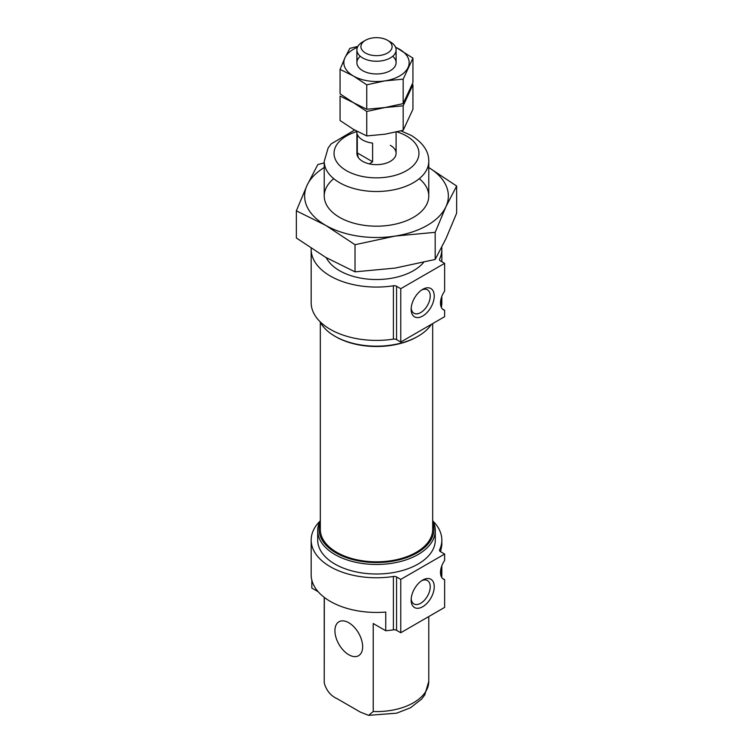 <?xml version="1.0" encoding="UTF-8"?>
<svg xmlns="http://www.w3.org/2000/svg" width="753" height="753" viewBox="0 0 753 753"><rect width="100%" height="100%" fill="white"/><g stroke="black" fill="none" stroke-linecap="round" stroke-linejoin="round"><path stroke-width="1.13" d="M440.703 305.417L441.813 296.428M442.557 309.088L444.637 310.292L444.637 316.693L400.756 342.031L396.567 339.612A3.266 1.883 180 0 0 393.405 339.123A65.332 37.716 180 0 1 311.168 302.687L311.168 249.347A65.332 37.716 180 0 1 311.196 248.358M441.738 247.351A65.332 37.716 180 0 1 441.832 249.347A65.332 37.716 180 0 1 439.601 259.107A3.266 1.883 180 0 0 439.488 259.597A3.266 1.883 180 0 0 440.449 260.933L444.637 263.352L444.637 291.091A14.702 8.49 120 0 0 443.526 309.822A14.702 8.49 120 0 0 444.637 310.292M440.703 574.793L441.813 565.804M442.557 578.464L444.637 579.659L444.637 607.398L400.756 632.736L396.567 630.317A3.266 1.883 180 0 0 393.405 629.828A65.332 37.716 180 0 1 385.743 630.741L373.224 623.512L373.224 711.529L368.584 715.35L360.329 712.084L337.231 698.746C330.849 695.904 326.557 690.755 324.336 683.3A52.268 30.176 180 0 1 324.232 681.409L324.336 597.44M432.994 521.123A65.332 37.716 180 0 1 441.832 540.061A65.332 37.716 180 0 1 439.601 549.822A3.266 1.883 180 0 0 439.488 550.311A3.266 1.883 180 0 0 440.449 551.638L444.637 554.057L444.637 560.458A14.702 8.49 120 0 0 443.526 579.189A14.702 8.49 120 0 0 444.637 579.659M441.832 540.061L441.832 545.238L440.59 551.723M434.246 586.728A16.331 9.431 -60 0 1 422.697 606.73A16.331 9.431 -60 0 1 411.147 600.066A16.331 9.431 -60 0 1 422.697 580.064A16.331 9.431 -60 0 1 434.246 586.728M444.637 554.057L400.756 579.396L400.756 632.736M400.756 579.396L396.567 576.977L396.567 630.317M385.743 630.741L385.743 612.067A65.332 37.716 180 0 1 311.168 574.727L311.168 540.061A65.332 37.716 180 0 0 393.405 576.487A3.266 1.883 180 0 1 396.567 576.977M348.78 622.74A19.597 11.314 -120 0 0 338.982 621.762A19.597 11.314 -120 0 0 335.979 637.471A19.597 11.314 -120 0 0 348.78 654.743A19.597 11.314 -120 0 0 358.579 655.712A19.597 11.314 -120 0 0 361.591 640.003A19.597 11.314 -120 0 0 348.78 622.74M311.827 580.064L311.827 588.065L318.19 591.736M441.832 566.887L441.832 574.727A65.332 37.716 180 0 1 441.672 577.353M441.832 297.51L441.832 302.687A65.332 37.716 180 0 1 441.324 307.346M444.637 263.352L400.756 288.691L396.567 286.272A3.266 1.883 180 0 0 393.405 285.782A65.332 37.716 180 0 1 311.168 249.347M390.355 145.329A19.597 11.314 180 0 1 396.097 153.33A19.597 11.314 180 0 1 376.5 164.653A19.597 11.314 180 0 1 356.903 153.33L356.903 131.267M434.246 296.023A16.331 9.431 -60 0 1 422.697 316.025A16.331 9.431 -60 0 1 411.147 309.361A16.331 9.431 -60 0 1 422.697 289.35A16.331 9.431 -60 0 1 434.246 296.023M400.756 288.691L400.756 342.031M311.168 540.061A65.332 37.716 180 0 1 320.006 521.123M421.642 580.723A13.507 7.794 -60 0 1 427.45 580.554A13.507 7.794 -60 0 1 430.245 586.728A13.507 7.794 -60 0 1 424.353 600.32A13.507 7.794 -60 0 1 413.943 603.934A13.507 7.794 -60 0 1 411.194 598.833M423.619 262.402A52.268 30.176 180 0 1 372.133 279.419A52.268 30.176 180 0 1 326.275 257.686M421.642 290.018A13.507 7.794 -60 0 1 427.45 289.839A13.507 7.794 -60 0 1 430.245 296.023A13.507 7.794 -60 0 1 424.353 309.615A13.507 7.794 -60 0 1 413.943 313.229A13.507 7.794 -60 0 1 411.194 308.118M431.45 324.308A58.8 33.941 180 0 1 418.075 336.233A58.8 33.941 180 0 1 334.925 336.233A58.8 33.941 180 0 1 320.006 321.625M418.075 336.233L417.096 336.798A57.407 33.141 180 0 1 335.904 336.798L334.925 336.233M432.683 323.592L432.683 529.387A56.183 32.435 180 0 1 376.5 561.823A56.183 32.435 180 0 1 320.317 529.387L320.317 322.237M432.683 522.573A57.407 33.141 180 0 1 376.5 562.538A57.407 33.141 180 0 1 320.317 522.573M432.683 520.511A58.8 33.941 180 0 1 435.3 530.517A58.8 33.941 180 0 1 376.5 564.468A58.8 33.941 180 0 1 317.7 530.517A58.8 33.941 180 0 1 320.317 520.511M435.3 530.517L435.3 540.061A58.8 33.941 180 0 1 376.5 574.002A58.8 33.941 180 0 1 317.7 540.061L317.7 530.517M390.355 41.923L387.522 40.285L390.355 41.923A19.597 11.314 180 0 1 396.097 49.924A19.597 11.314 180 0 1 376.5 61.238A19.597 11.314 180 0 1 356.903 49.924A19.597 11.314 180 0 1 362.645 41.923L365.478 40.285A15.587 8.998 180 0 1 387.522 40.285L387.522 40.285A15.587 8.998 180 0 1 387.522 53.021A15.587 8.998 180 0 1 365.478 53.021A15.587 8.998 180 0 1 365.478 40.285M369.337 163.862L372.613 161.754L372.613 143.089A19.597 11.314 180 0 1 357.289 134.241L357.289 152.915L358.259 157.471M372.613 161.754L357.289 152.915M357.891 46.375L349.825 48.361L344.949 57.774A32.661 18.863 0 0 0 353.402 75.987L366.739 84.797L366.739 109.251L353.402 102.662L340.064 93.852L340.064 69.398L353.402 75.987A32.661 18.863 0 0 0 384.952 80.872L403.175 79.159L412.936 58.122L395.457 47.044M357.411 47.345A32.661 18.863 0 0 0 344.949 57.774L340.064 69.398M366.739 84.797L384.952 80.872A32.661 18.863 0 0 0 408.051 67.535A32.661 18.863 0 0 0 399.598 49.322A32.661 18.863 0 0 0 395.589 47.345M412.936 58.122L412.936 82.585L403.175 103.613L384.952 107.538L366.739 109.251M403.175 79.159L403.175 103.613M360.292 56.287A19.597 11.314 0 0 0 362.645 70.65A19.597 11.314 0 0 0 390.355 70.65A19.597 11.314 0 0 0 392.708 56.287M366.739 111.463L366.739 135.926L353.402 129.328L340.064 120.527L340.064 96.064L353.402 102.662L366.739 111.463L384.952 107.538L403.175 105.825L412.936 84.797L412.258 84.298M412.936 84.797L412.936 109.251L403.175 130.288L384.952 134.213L366.739 135.926M403.175 105.825L403.175 130.288M428.768 167.514L456.647 186.038L456.647 213.184L445.917 238.748L435.178 259.456L395.099 268.087L355.021 271.852L325.682 257.347L296.353 237.976L296.353 210.84L325.682 225.345L355.021 244.716L395.099 236.084L435.178 232.319L445.917 206.746A71.864 41.49 180 0 1 395.099 236.084A71.864 41.49 180 0 1 325.682 225.345A71.864 41.49 180 0 1 307.083 185.266L296.353 210.84M355.021 271.852L355.021 244.716M435.178 259.456L435.178 232.319M324.232 162.893L317.822 164.559L307.083 185.266A71.864 41.49 180 0 1 324.232 167.533M428.768 167.533A71.864 41.49 180 0 1 445.917 206.746L456.647 186.038M419.28 178.668A52.268 30.176 180 0 1 413.453 217.344A52.268 30.176 180 0 1 339.547 217.344A52.268 30.176 180 0 1 333.72 178.668M439.601 549.822L439.601 550.801M393.405 576.487L393.405 629.828M393.405 285.782L393.405 339.123M439.601 259.107L439.601 260.086M396.963 131.85A42.46 24.52 180 0 1 406.526 136.001A42.46 24.52 180 0 1 403.316 172.343A42.46 24.52 180 0 1 341.015 166.799A42.46 24.52 180 0 1 356.903 131.587M428.768 196.006L428.768 161.34A52.268 30.176 180 0 1 376.5 191.507A52.268 30.176 180 0 1 324.232 161.34L328.11 148.04L331.198 143.861L354.644 130.034M368.584 715.35L396.709 713.166L410.46 707.782L421.633 699.085L424.758 694.915L428.768 681.409A52.268 30.176 180 0 1 373.224 711.529M396.567 286.272L396.567 339.612M441.832 261.733L441.832 249.347M428.768 161.34C428.965 151.588 423.186 142.985 411.43 135.512L400.991 130.862M428.768 681.409L428.768 616.566M324.232 681.409L324.232 597.364M324.232 196.006L324.232 161.34M396.097 153.33L396.097 132.048M396.097 62.65L396.097 49.924M356.903 62.65L356.903 49.924"/></g></svg>
